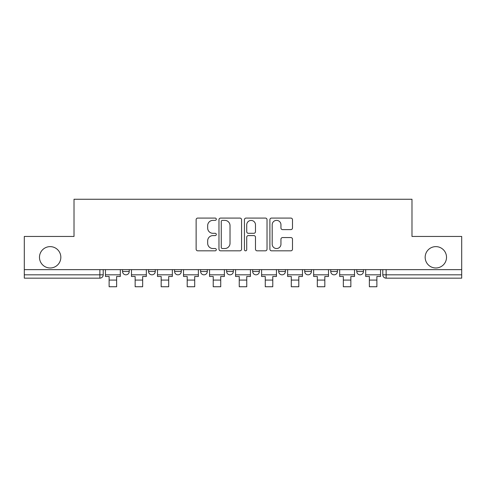 <?xml version="1.0" encoding="UTF-8"?>
<svg xmlns="http://www.w3.org/2000/svg" width="486" height="486" viewBox="0 0 486 486"><rect width="100%" height="100%" fill="white"/><g stroke="black" fill="none" stroke-linecap="round" stroke-linejoin="round"><path stroke-width="0.73" d="M216.313 219.222A1.148 1.148 0 0 0 215.164 218.074L197.766 218.074A1.64 1.64 0 0 0 196.125 219.715L196.125 249.19A1.64 1.64 0 0 0 197.766 250.825L215.164 250.825A1.148 1.148 0 0 0 216.313 249.676A1.148 1.148 0 0 0 215.164 248.534L212.911 248.534A5.243 5.243 0 0 1 207.674 243.292L207.674 240.837A5.243 5.243 0 0 1 212.911 235.595L215.164 235.595A1.148 1.148 0 0 0 216.313 234.452A1.148 1.148 0 0 0 215.164 233.304L212.911 233.304A5.243 5.243 0 0 1 207.674 228.062L207.674 225.607A5.243 5.243 0 0 1 212.911 220.371L215.164 220.371A1.148 1.148 0 0 0 216.313 219.222M425.165 257.307A10.674 10.674 0 0 0 435.845 267.98A10.674 10.674 0 0 0 446.519 257.307A10.674 10.674 0 0 0 435.845 246.627A10.674 10.674 0 0 0 425.165 257.307M39.481 257.307A10.674 10.674 0 0 0 50.155 267.98A10.674 10.674 0 0 0 60.835 257.307A10.674 10.674 0 0 0 50.155 246.627A10.674 10.674 0 0 0 39.481 257.307M330.747 269.651L330.747 271.486L337.418 271.486A3.335 3.335 0 0 1 334.082 274.821A3.335 3.335 0 0 1 330.747 271.486L330.747 269.651M278.697 269.651L278.697 271.486L285.373 271.486A3.335 3.335 0 0 1 282.038 274.821A3.335 3.335 0 0 1 278.697 271.486L278.697 269.651M252.677 269.651L252.677 271.486L259.348 271.486A3.335 3.335 0 0 1 256.013 274.821A3.335 3.335 0 0 1 252.677 271.486L252.677 269.651M200.627 271.486L200.627 269.651L200.627 271.486A3.335 3.335 0 0 0 203.962 274.821A3.335 3.335 0 0 1 200.627 271.486L207.303 271.486A3.335 3.335 0 0 1 203.962 274.821M148.582 271.486L148.582 269.651L148.582 271.486A3.335 3.335 0 0 0 151.918 274.821A3.335 3.335 0 0 1 148.582 271.486L155.253 271.486A3.335 3.335 0 0 1 151.918 274.821A3.335 3.335 0 0 0 155.253 271.486L155.253 269.651L155.253 271.486M290.853 229.623A1.64 1.64 0 0 0 292.493 227.983L292.493 219.715A1.64 1.64 0 0 0 290.853 218.074L271.534 218.074A1.64 1.64 0 0 0 269.894 219.715L269.894 249.19A1.64 1.64 0 0 0 271.534 250.825L290.853 250.825A1.64 1.64 0 0 0 292.493 249.19L292.493 239.197A1.64 1.64 0 0 0 290.853 237.563L282.585 237.563A1.64 1.64 0 0 0 280.951 239.197L280.951 244.154A4.38 4.38 0 0 1 276.57 248.534A4.38 4.38 0 0 1 272.19 244.154L272.19 224.751A4.38 4.38 0 0 1 276.57 220.371A4.38 4.38 0 0 1 280.951 224.751L280.951 227.983A1.64 1.64 0 0 0 282.585 229.623L290.853 229.623M24.3 269.651L24.3 236.451L74.012 236.451L74.012 199.254L411.988 199.254L411.988 236.451L461.7 236.451L461.7 269.651L24.3 269.651L24.3 274.821L103.208 274.821L103.208 269.651L103.208 274.821A3.335 3.335 0 0 1 99.867 278.156L24.3 278.156L24.3 274.821M241.566 219.715A1.64 1.64 0 0 0 239.932 218.074L220.608 218.074A1.64 1.64 0 0 0 218.973 219.715L218.973 249.19A1.64 1.64 0 0 0 220.608 250.825L239.932 250.825A1.64 1.64 0 0 0 241.566 249.19L241.566 219.715M246.068 218.074L265.392 218.074A1.64 1.64 0 0 1 267.027 219.715L267.027 249.19A1.64 1.64 0 0 1 265.392 250.825L257.124 250.825A1.64 1.64 0 0 1 255.484 249.19L255.484 237.235A1.64 1.64 0 0 0 253.85 235.595L248.364 235.595A1.64 1.64 0 0 0 246.724 237.235L246.724 249.676A1.148 1.148 0 0 1 245.582 250.825A1.148 1.148 0 0 1 244.434 249.676L244.434 219.715A1.64 1.64 0 0 1 246.068 218.074M382.792 269.651L382.792 274.821L461.7 274.821L461.7 278.156L386.133 278.156A3.335 3.335 0 0 1 382.792 274.821L382.792 269.651M461.7 269.651L461.7 274.821M363.443 269.651L363.443 271.486A3.335 3.335 0 0 1 360.108 274.821A3.335 3.335 0 0 1 356.773 271.486L363.443 271.486L363.443 269.651M356.773 269.651L356.773 271.486M337.418 269.651L337.418 271.486M311.398 269.651L311.398 271.486A3.335 3.335 0 0 1 308.057 274.821A3.335 3.335 0 0 1 304.722 271.486L311.398 271.486L311.398 269.651M304.722 269.651L304.722 271.486M285.373 271.486L285.373 269.651L285.373 271.486A3.335 3.335 0 0 1 282.038 274.821M259.348 271.486L259.348 269.651L259.348 271.486A3.335 3.335 0 0 1 256.013 274.821M233.323 269.651L233.323 271.486A3.335 3.335 0 0 1 229.987 274.821A3.335 3.335 0 0 1 226.652 271.486A3.335 3.335 0 0 0 229.987 274.821A3.335 3.335 0 0 0 233.323 271.486L233.323 269.651M226.652 269.651L226.652 271.486L233.323 271.486M207.303 269.651L207.303 271.486M181.278 269.651L181.278 271.486A3.335 3.335 0 0 1 177.943 274.821A3.335 3.335 0 0 1 174.602 271.486L181.278 271.486M174.602 269.651L174.602 271.486M129.227 269.651L129.227 271.486A3.335 3.335 0 0 1 125.892 274.821A3.335 3.335 0 0 1 122.557 271.486A3.335 3.335 0 0 0 125.892 274.821A3.335 3.335 0 0 0 129.227 271.486L129.227 269.651M122.557 269.651L122.557 271.486L129.227 271.486M99.867 269.651L99.867 278.156A3.335 3.335 0 0 0 103.208 274.821M222.412 220.371A1.148 1.148 0 0 0 221.264 221.513L221.264 247.386A1.148 1.148 0 0 0 222.412 248.534L224.781 248.534A5.243 5.243 0 0 0 230.024 243.292L230.024 225.607A5.243 5.243 0 0 0 224.781 220.371L222.412 220.371M255.484 224.83A4.38 4.38 0 0 0 251.104 220.45A4.38 4.38 0 0 0 246.724 224.83L246.724 231.664A1.64 1.64 0 0 0 248.364 233.304L253.85 233.304A1.64 1.64 0 0 0 255.484 231.664L255.484 224.83M105.456 274.821L120.303 274.821L120.303 276.491L116.634 276.491L116.634 286.746L109.125 286.746L109.125 276.491L105.456 276.491L105.456 269.651M120.303 274.821L120.303 269.651M131.481 274.821L146.329 274.821L146.329 276.491L142.659 276.491L142.659 286.746L135.151 286.746L135.151 276.491L131.481 276.491L131.481 269.651M146.329 274.821L146.329 269.651M157.507 274.821L172.354 274.821L172.354 276.491L168.685 276.491L168.685 286.746L161.176 286.746L161.176 276.491L157.507 276.491L157.507 269.651M172.354 274.821L172.354 269.651M183.532 274.821L198.373 274.821L198.373 276.491L194.704 276.491L194.704 286.746L187.201 286.746L187.201 276.491L183.532 276.491L183.532 269.651M198.373 274.821L198.373 269.651M209.551 274.821L224.398 274.821L224.398 276.491L220.729 276.491L220.729 286.746L213.22 286.746L213.22 276.491L209.551 276.491L209.551 269.651M224.398 274.821L224.398 269.651M235.576 274.821L250.424 274.821L250.424 276.491L246.754 276.491L246.754 286.746L239.246 286.746L239.246 276.491L235.576 276.491L235.576 269.651M250.424 274.821L250.424 269.651M261.602 274.821L276.449 274.821L276.449 276.491L272.78 276.491L272.78 286.746L265.271 286.746L265.271 276.491L261.602 276.491L261.602 269.651M276.449 274.821L276.449 269.651M287.627 274.821L302.468 274.821L302.468 276.491L298.799 276.491L298.799 286.746L291.296 286.746L291.296 276.491L287.627 276.491L287.627 269.651M302.468 274.821L302.468 269.651M313.646 274.821L328.493 274.821L328.493 276.491L324.824 276.491L324.824 286.746L317.315 286.746L317.315 276.491L313.646 276.491L313.646 269.651M328.493 274.821L328.493 269.651M339.671 274.821L354.519 274.821L354.519 276.491L350.849 276.491L350.849 286.746L343.341 286.746L343.341 276.491L339.671 276.491L339.671 269.651M354.519 274.821L354.519 269.651M365.697 274.821L380.544 274.821L380.544 276.491L376.875 276.491L376.875 286.746L369.366 286.746L369.366 276.491L365.697 276.491L365.697 269.651M380.544 274.821L380.544 269.651M386.133 269.651L386.133 278.156M109.125 280.076L116.634 280.076M135.151 280.076L142.659 280.076M161.176 280.076L168.685 280.076M187.201 280.076L194.704 280.076M213.22 280.076L220.729 280.076M239.246 280.076L246.754 280.076M265.271 280.076L272.78 280.076M291.296 280.076L298.799 280.076M317.315 280.076L324.824 280.076M343.341 280.076L350.849 280.076M369.366 280.076L376.875 280.076"/></g></svg>
